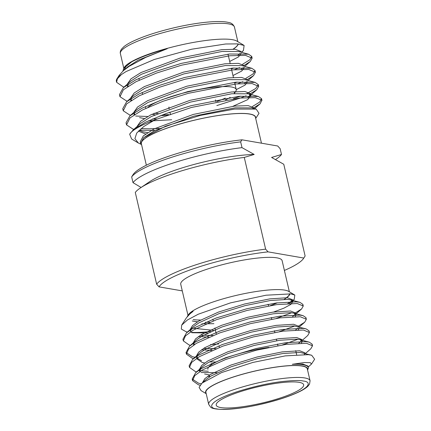<?xml version="1.0" encoding="UTF-8"?>
<svg xmlns="http://www.w3.org/2000/svg" width="431" height="431" viewBox="0 0 431 431"><rect width="100%" height="100%" fill="white"/><g stroke="black" fill="none" stroke-linecap="round" stroke-linejoin="round"><path stroke-width="0.65" d="M146.357 165.213L141.363 143.765A58.551 10.931 -13.1 0 1 195.916 119.85A58.551 10.931 -13.1 0 1 255.421 117.221L261.461 143.184M255.631 118.116A58.761 10.969 166.9 0 0 219.654 115.282A58.761 10.969 166.9 0 0 155.327 132.726A58.761 10.969 166.9 0 0 141.573 144.66M255.707 118.439L259.015 113.326L256.186 109.097L234.642 109.07L200.286 115.411L165.585 126.175L143.663 137.721L140.651 143.404L141.632 144.918M141.034 144.299L138.367 143.022L134.903 138.653L136.729 133.044L143.625 126.617L154.961 119.807A68.734 12.828 -13.1 0 0 129.666 134.24L131.606 138.981L138.367 143.022M122.916 71.083L123.692 68.373L124.44 67.225A58.761 10.969 -13.1 0 1 132.005 61.385A58.761 10.969 -13.1 0 1 189.85 43.1A58.761 10.969 -13.1 0 1 236.813 41.074L244.113 45.433L243.429 50.567L241.225 52.221M238.3 43.957A58.761 10.969 -13.1 0 1 233.236 49.15M123.692 68.373L131.751 61.816C140.118 57.296 151.949 52.927 167.25 48.703L145.753 57.377L129.084 66.369L123.379 70.662L119.252 75.226L117.038 78.647A68.734 12.828 166.9 0 0 116.375 81.303A68.734 12.828 166.9 0 0 116.521 81.745M117.038 78.647A68.734 12.828 166.9 0 1 121.332 74.622L126.019 71.578L154.314 59.478L191.741 49.204L225.639 43.994L237.395 43.876L244.113 45.433M121.332 74.622L117.404 78.787L116.602 82.283L123.088 86.771L124.069 87.035M234.356 69.736L239.544 67.597M244.011 65.49L250.276 61.525L252.135 58.169L245.503 55.383L229.793 55.755L181.64 65.167L156.588 73.038L136.051 81.696L123.422 89.729L119.974 96.689L126.364 100.865L127.35 101.129M237.637 83.829L242.825 81.691M247.286 79.584L253.552 75.619L255.416 72.263L248.784 69.477L233.074 69.849L184.915 79.261L159.869 87.132L139.326 95.79L126.703 103.823L123.25 110.783L129.645 114.958L130.647 115.212M135.673 116.036L147.736 116.478M160.041 115.81L170.52 114.705M216.793 105.584L241.726 97.605L246.106 95.784M249.673 94.125L256.833 89.713L258.692 86.356L252.065 83.571L236.35 83.943L188.196 93.355L163.15 101.226L142.607 109.883L129.984 117.916L126.531 124.877L132.926 129.052L133.922 129.305M139.288 130.167L154.966 130.442M253.848 107.772L260.114 103.806L261.903 100.224L255.341 97.665L239.631 98.036L191.477 107.448L154.961 119.807M127.522 85.947L128.336 86.044M231.436 68.922L233.947 67.974M242.599 64.23L249.77 59.844L251.726 56.402L248.563 54.209L229.384 53.994L181.23 63.405L156.178 71.277L135.641 79.934L123.304 87.709L119.473 94.615L119.796 95.461M130.798 100.04L131.611 100.137M234.717 83.016L237.228 82.068M245.875 78.323L253.051 73.938L255.001 70.495L251.844 68.303L232.665 68.087L184.506 77.499L159.459 85.37L138.917 94.028L126.585 101.802L122.754 108.709L123.077 109.555M134.079 114.134L134.892 114.231M233.322 98.758L240.509 96.161M246.898 93.484L255.777 88.484L258.282 84.589L255.125 82.396L235.94 82.181L187.787 91.593L162.735 99.464L142.198 108.122L129.866 115.896L126.03 122.808L126.358 123.649M141.056 128.6L149.212 128.826L159.163 128.427M252.437 106.511L259.613 102.125L261.563 98.683L258.406 96.49L239.221 96.275L191.068 105.687L166.016 113.558L145.479 122.215L133.141 129.99L129.666 134.24M238.111 43.94A58.551 10.931 -13.1 0 1 233.096 49.145M131.751 61.816L125.987 66.363L123.805 70.291M237.987 55.216L240.078 53.412M240.907 52.135L240.708 51.343L235.089 49.258L221.593 49.705L180.196 58.05L141.012 72.521L130.932 78.884L127.086 84.384M241.268 69.31L243.359 67.505M244.188 66.229L243.989 65.437L238.37 63.352L224.874 63.799L183.477 72.144L144.293 86.615L134.213 92.977L130.367 98.478M244.549 83.404L246.64 81.599M247.469 80.322L247.27 79.53L241.651 77.445L228.155 77.892L186.758 86.238L147.569 100.709L137.494 107.071L133.642 112.572M139.563 117.641L144.337 118.536M152.299 119.021L156.954 118.972M247.83 97.492L249.118 96.496L250.546 93.624L244.927 91.539L231.431 91.986L190.039 100.331L150.85 114.802L140.77 121.165L136.923 126.666M139.181 130.275L142.839 131.735L147.617 132.629M253.859 108.634L253.827 107.718L248.208 105.633L234.712 106.08L193.314 114.425L154.131 128.896L143.291 135.932L140.269 141.772L140.538 142.494M167.25 48.703L138.141 60.189L127.738 66.832L123.379 70.662M138.868 78.367L139.299 80.123M229.701 61.45L238.451 56.94L241.198 53.417M248.563 54.209L238.645 51.526L222.003 51.467L180.605 59.812L141.422 74.283L131.019 80.926L123.304 87.709M128.239 84.083L127.484 86.604M142.149 92.46L142.575 94.217M232.977 75.544L241.732 71.034L244.479 67.511M251.844 68.303L241.926 65.62L225.284 65.56L183.886 73.906L144.703 88.377L134.294 95.019L126.585 101.802M131.514 98.176L130.765 100.698M236.253 89.637L245.007 85.128L247.76 81.604M255.125 82.396L245.207 79.713L228.565 79.654L187.167 87.999L147.978 102.47L137.575 109.113L129.866 115.896M134.795 112.27L134.041 114.791M148.711 120.648L152.445 120.777M153.134 120.782L171.694 119.743M232.977 106.268L247.593 99.69L251.014 95.569L248.482 93.807L231.84 93.748L190.448 102.093L151.259 116.564L140.856 123.207L133.141 129.99M138.076 126.364L137.457 127.765M138.362 131.094L145.613 134.025M253.423 108.58L251.763 107.901L235.121 107.842L193.729 116.187L154.54 130.658L143.663 137.721M216.982 101.468A46.139 8.615 166.9 0 0 225.111 98.22A46.139 8.615 166.9 0 0 225.321 98.123M234.351 93.511L235.784 91.302A46.139 8.615 166.9 0 0 236.231 89.519A46.139 8.615 166.9 0 0 196.331 90.068A46.139 8.615 166.9 0 0 147.914 107.362M153.964 113.272A46.139 8.615 166.9 0 0 157.999 113.38M168.376 112.717A46.139 8.615 166.9 0 0 170.019 112.529M169.173 108.898L168.893 107.707A23.565 4.396 -13.1 0 1 168.979 107.055M168.478 114.587A43.65 8.146 -13.1 0 1 162.121 115.007M154.896 114.791A43.65 8.146 -13.1 0 1 151.998 114.226M233.979 91.749A43.65 8.146 -13.1 0 1 234.265 93.522M230.229 97.363A43.65 8.146 -13.1 0 1 225.526 99.922M289.675 293.743A52.043 9.714 -13.1 0 1 286.453 297.67M277.031 302.869A52.043 9.714 -13.1 0 1 270.393 305.59M289.363 291.792L282.122 260.669A52.043 9.714 166.9 0 0 276.917 257.851A52.043 9.714 166.9 0 0 218.819 265.641A52.043 9.714 166.9 0 0 180.74 284.261L187.986 315.384M213.544 330.345L193.228 328.233M186.057 331.719L181.332 329.063L181.677 325.119L186.424 317.792L190.103 313.709L193.088 311.349L190.103 313.714M201.843 323.843L213.911 323.676M273.647 312.022L283.943 308.138L290.839 304.394L292.945 301.42L290.677 299.868L287.811 299.4L270.302 300.515L245.056 305.644L218.91 313.703L198.939 322.83L193.686 326.536L186.434 332.91L192.797 328.481L216.179 318.003L246.78 308.768L276.325 302.961L296.835 301.845L300.003 302.39L302.869 304.356L302.81 305.24M191.111 329.499L190.497 331.805M198.486 336.476L208.846 337.193M295.197 316.564L296.032 314.678L293.764 313.127L290.898 312.658L273.389 313.773L248.143 318.902L221.997 326.962L202.026 336.088L196.773 339.79L189.521 346.168L195.884 341.74L219.266 331.261L249.861 322.027L279.412 316.219L299.922 315.104L303.09 315.648L305.956 317.609L305.897 318.498M194.198 342.758L193.648 345.495M201.573 349.735L211.928 350.451M298.284 329.823L299.146 328.163M306.172 328.907L293.985 325.917L276.47 327.032L251.225 332.161L225.079 340.221L205.113 349.347L199.855 353.048L192.603 359.427L198.966 354.999L222.353 344.52L252.949 335.286L282.499 329.478L303.009 328.363L306.172 328.907L309.043 330.873L308.984 331.757M197.285 356.017L196.665 358.323M196.73 358.748L202.268 362.503L204.66 362.994M211.098 363.619L213.119 363.689M301.366 343.081L302.233 341.422M302.201 341.196L299.933 339.644L297.072 339.175L279.557 340.291L254.312 345.42L228.166 353.479L208.195 362.606L202.942 366.307L195.69 372.686L202.053 368.257L225.435 357.778L256.036 348.544L285.581 342.737L306.091 341.621L309.259 342.166L312.125 344.127L312.066 345.015M200.367 369.275L199.752 371.581M207.747 376.252L209.547 376.511M311.672 355.246L300.154 352.434L282.644 353.549L257.399 358.678L231.253 366.738L211.282 375.864L206.029 379.566L202.058 383.062L221.626 372.551L252.83 362.455L285.247 355.887L308.343 354.654L311.678 355.241L314.625 359.222A62.355 11.637 -13.1 0 1 314.517 359.406L311.527 364.012L308.138 367.104M308.359 367.643A53.352 9.956 166.9 0 0 303.025 364.755A53.352 9.956 166.9 0 0 292.299 364.297L302.853 364.033L307.987 366.054L308.359 367.643A53.352 9.956 166.9 0 1 308.402 367.95L307.583 370.1M206.207 393.692L201.035 390.599L199.095 387.361L202.058 383.062M201.288 383.779L198.643 383.261L192.204 379.016L195.69 372.686M208.329 371.263L199.801 370.746M189.43 366.565L189.123 365.763L192.603 359.427M297.869 339.262L282.52 344.902M197.775 357.606L196.719 357.488M195.076 357.256L192.474 356.744L186.036 352.499L189.521 346.168M294.782 326.003L279.433 331.644M218.636 343.986L210.538 344.574M194.693 344.353L193.632 344.229M183.261 340.048L182.949 339.24L186.434 332.91M291.695 312.744L276.352 318.385M210.958 331.493A62.355 11.637 -13.1 0 1 191.342 332.366M187.48 331.994A62.355 11.637 -13.1 0 1 186.682 331.865M181.677 325.119L187.453 319.964L198.238 314.221L230.477 302.88L266.062 295.208L290.871 293.894L294.82 295.057L294.206 299.497L287.87 303.462M294.82 295.057L288.619 291.351A52.377 9.778 166.9 0 0 284.735 290.111A52.377 9.778 166.9 0 0 231.043 296.684A52.377 9.778 166.9 0 0 188.455 314.662L187.727 315.778A53.352 9.956 -13.1 0 1 193.088 311.349M187.329 316.553A53.352 9.956 -13.1 0 1 187.727 315.778M200.054 385.206L198.373 384.754L192.592 380.681L194.699 375.676L202.441 369.917L225.822 359.432L256.418 350.198L285.968 344.396L306.479 343.275L312.513 345.786L310.859 348.744L305.132 353.781M217.089 372.745L201.067 372.503M196.633 371.856L195.286 371.495L189.505 367.417L191.617 362.412L199.354 356.658L222.735 346.174L253.336 336.94L282.881 331.137L303.392 330.017L309.426 332.527L307.772 335.485L302.045 340.522M193.551 358.597L192.199 358.236L186.424 354.158L188.53 349.153L196.267 343.399L219.648 332.915L250.249 323.686L279.8 317.879L300.31 316.758L306.344 319.274L304.685 322.226L298.635 326.019M189.117 344.978L183.337 340.899L185.449 335.894L193.185 330.141L216.567 319.657L247.162 310.428L276.713 304.62L297.223 303.505L303.257 306.01L301.598 308.968L295.553 312.761M207.834 332.969L191.811 332.732M292.299 364.297L304.189 362.546L310.298 362.643L311.527 364.012M206.169 393.541A52.377 9.778 -13.1 0 1 241.15 374.582A52.377 9.778 -13.1 0 1 302.384 365.967A52.377 9.778 -13.1 0 1 307.551 369.949M192.264 320.976L197.393 321.882M205.371 322.275L209.945 322.194M289.524 303.376L291.728 301.646M292.541 300.375L292.563 299.76L287.429 297.74L269.914 298.861L244.668 303.984L218.522 312.044L198.556 321.176L192.479 325.642L190.109 329.677M190.491 331.374L190.691 331.676M200.48 335.14L213.033 335.453M292.606 316.634L295.521 313.924M296.032 314.678L295.644 313.019L290.516 310.999L273.001 312.119L247.755 317.243L221.609 325.303L201.638 334.434L195.566 338.901L193.196 342.936M193.578 344.633L193.778 344.935M203.567 348.399L216.114 348.711M295.693 329.893L297.896 328.163M298.71 326.892L298.731 326.278L293.597 324.257L276.088 325.378L250.842 330.502L224.696 338.561L204.725 347.693L198.653 352.159L196.283 356.195M196.665 357.892L201.519 360.752M209.428 361.895L216.184 362.04M298.78 343.151L300.515 341.869L301.819 339.536L296.684 337.516L279.169 338.631L253.924 343.76L227.778 351.82L207.812 360.952L201.735 365.418L199.364 369.453M199.817 372.007L199.429 370.353L199.946 371.452M204.606 374.011L209.164 374.851M304.308 354.411L304.776 353.695M305.056 353.452L304.9 352.795L299.771 350.775L282.257 351.89L257.011 357.019L230.865 365.079L210.894 374.21L204.822 378.677L202.451 382.712M192.398 321.009L197.506 321.812M193.185 319.522A52.377 9.778 166.9 0 0 200.555 320.034M270.776 305.525A52.377 9.778 166.9 0 0 277.338 302.826M284.293 299.265A52.377 9.778 166.9 0 0 289.977 293.78M302.099 366.059A52.043 9.714 166.9 0 0 244 373.849A52.043 9.714 166.9 0 0 205.921 392.469L208.69 404.359A52.043 9.714 -13.1 0 1 246.764 385.74A52.043 9.714 -13.1 0 1 304.862 377.955A52.043 9.714 -13.1 0 1 310.067 380.767L307.298 368.877A52.043 9.714 166.9 0 0 302.099 366.059M220.699 407.554A44.894 8.378 166.9 0 0 270.813 400.835A44.894 8.378 166.9 0 0 303.661 384.775A44.894 8.378 166.9 0 0 258.034 386.79A44.894 8.378 166.9 0 0 216.206 405.124A44.894 8.378 166.9 0 0 220.699 407.554M268.917 347.375A44.894 8.378 166.9 0 0 207.877 369.329M268.648 305.886L268.421 304.922A28.672 5.35 166.9 0 0 268.001 304.275M284.395 270.442A74.822 13.964 166.9 0 0 303.58 258.401A74.822 13.964 166.9 0 0 303.79 258.05L268.06 251.866A74.822 13.964 166.9 0 0 159.071 286.879L182.286 290.898M303.58 258.401L305.116 255.992L283.77 164.265L271.595 157.46L281.497 154.481A77.316 14.433 -13.1 0 1 276.384 158.969L275.684 159.443M244.275 157.423L265.625 249.15A77.316 14.433 -13.1 0 0 156.631 284.164L135.286 192.436A77.316 14.433 -13.1 0 1 140.398 187.948A77.316 14.433 -13.1 0 1 244.275 157.423L254.177 154.443A65.534 12.23 -13.1 0 0 149.794 181.591L140.398 187.948M141.099 187.474L133.012 182.652A77.316 14.433 -13.1 0 1 242.001 147.639L254.177 154.443M281.497 154.481L280.155 148.711L277.715 146.001L241.985 139.811A74.822 13.964 -13.1 0 0 133.206 174.48L131.665 176.882A77.316 14.433 166.9 0 1 240.66 141.874L242.001 147.639M133.012 182.652L131.665 176.882M304.378 257.167L303.79 258.05M268.06 251.866L265.625 249.15M156.631 284.164L159.071 286.879M240.66 141.874L241.985 139.811M237.842 41.688L234.437 27.04A58.551 10.931 166.9 0 0 174.932 29.669A58.551 10.931 166.9 0 0 120.378 53.584L123.789 68.227M303.241 381.036C311.241 381.564 313.1 388.309 281.335 398.659C265.248 403.572 250.847 406.789 238.133 408.302C226.938 409.504 219.772 409.692 216.626 408.863C208.626 408.335 206.772 401.59 238.532 391.246C254.619 386.327 269.019 383.116 281.734 381.597C292.929 380.395 300.095 380.207 303.241 381.036M261.973 100.45L261.563 98.683M258.692 86.356L258.282 84.589M255.416 72.263L255.001 70.501M252.135 58.169L251.726 56.407M126.439 124.559L126.03 122.797M123.158 110.465L122.749 108.704M119.883 96.372L119.468 94.61M116.602 82.278L116.375 81.303M241.468 52.291L243.429 50.567M244.749 66.385L250.276 61.525M248.03 80.478L253.552 75.619M130.625 115.222L129.645 114.958M249.118 96.496L256.833 89.713M133.906 129.316L132.926 129.052M254.586 108.666L260.114 103.806M251.014 95.569L250.605 93.807M254.064 108.666L253.886 107.901M140.269 141.772L140.635 143.356M258.406 96.49L248.482 93.807M251.763 107.901L256.181 109.097M234.437 27.04C233.268 24.292 231.21 22.746 228.274 22.412C219.12 20.058 195.717 22.531 172.384 28.187C155.591 32.282 142.095 36.813 131.897 41.775C128.508 43.461 125.868 45.077 123.966 46.623L121.558 49.064C120.405 50.707 120.012 52.21 120.378 53.584M236.231 89.519L234.556 82.321M233.424 77.456L231.275 68.227M230.143 63.362L227.999 54.134M145.856 108.31L145.446 106.549M215.883 101.684L215.473 99.922M170.342 113.935L169.933 112.173M290.677 299.868L300.003 302.39M293.764 313.127L303.09 315.648M299.933 339.644L309.259 342.166M312.513 345.786L312.125 344.127M309.426 332.527L309.043 330.868M306.339 319.269L305.956 317.609M303.257 306.01L302.869 304.351M192.592 380.681L192.21 379.021M189.511 367.422L189.123 365.763M186.424 354.163L186.036 352.504M183.337 340.899L182.954 339.245M292.945 301.42L292.563 299.76M298.888 326.935L298.731 326.278M301.969 340.194L301.819 339.536M304.69 322.226L298.963 327.264M189.112 344.972L190.464 345.339M301.603 308.962L295.876 314.005M291.259 302.093L294.206 299.497M187.377 332.08L186.057 331.725M310.067 380.767L309.55 384.102L307.917 386.208C306.064 388.019 303.128 389.893 299.109 391.838C289.982 396.181 278.114 400.119 263.503 403.658C247.96 407.3 234.75 409.234 223.867 409.45C216.19 409.326 211.766 408.545 210.597 407.101L208.69 404.359M209.25 375.229L209.638 376.883M295.72 350.651L296.652 354.654M212.876 319.236L213.259 320.896M214.902 327.948L216.346 334.149M219.045 345.754L219.433 347.408M222.132 359.012L222.213 359.373M271.347 317.491L271.729 319.145M274.434 330.744L274.816 332.403M276.368 339.068L276.75 340.722M277.516 344.003L277.903 345.662"/></g></svg>

